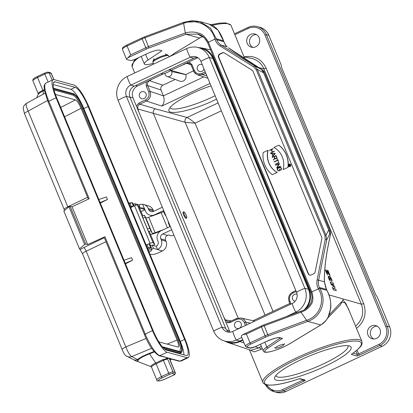 <?xml version="1.0" encoding="UTF-8"?>
<svg xmlns="http://www.w3.org/2000/svg" width="413" height="413" viewBox="0 0 413 413"><rect width="100%" height="100%" fill="white"/><g stroke="black" fill="none" stroke-linecap="round" stroke-linejoin="round"><path stroke-width="0.62" d="M127.989 57.696L130.73 54.826L145.799 47.748A1.218 0.284 64.8 0 0 146.61 48.951L127.989 57.696A7.305 1.384 157.5 0 0 126.559 59.307A7.305 1.384 157.5 0 0 126.879 59.529L130.343 60.474A4.868 0.924 157.5 0 0 136.042 58.847L146.754 53.814A10.96 2.08 -22.5 0 1 159.578 50.154L161.937 50.794L147.962 60.05L145.603 54.356M289.792 165.768A0.439 0.423 -74.7 0 0 289.864 165.794L289.72 165.758A0.439 0.423 -74.7 0 1 289.487 165.592L288.997 166.207L289.59 165.696M289.864 165.794A0.439 0.423 -74.7 0 0 290.37 165.19L289.936 164.451L288.542 165.107L289.203 164.926L289.43 165.479L288.997 166.207M289.72 165.758A0.439 0.423 -74.7 0 0 290.22 165.148L289.936 164.451M289.239 165.019L288.589 165.215M275.874 155.732L276.555 157.379A0.934 0.893 105.3 0 1 275.486 158.669A0.934 0.893 105.3 0 1 274.908 158.153L274.227 156.506L275.874 155.732M275.559 158.685A0.934 0.893 105.3 0 1 275.058 158.194L274.227 156.506M274.371 156.548L275.91 155.825M273.37 159.883L274.81 158.355A1.12 1.069 -74.7 0 0 276.715 157.307L275.967 155.489L272.27 157.229L274.067 156.584L274.728 158.179L273.37 159.883M272.337 157.394L274.103 156.672M275.512 158.866A1.12 1.069 -74.7 0 0 276.865 157.348L275.967 155.489M273.442 160.068L274.893 158.478M280.561 169.841L280.628 170.011A1.559 1.487 -74.7 0 0 279.224 167.322L278.192 167.802A1.559 1.487 -74.7 0 0 278.367 170.724A1.559 1.487 -74.7 0 0 279.364 170.631L279.962 170.352L279.374 168.938L279.73 170.264L279.296 170.466A1.378 1.311 105.3 0 1 277.464 169.335A1.378 1.311 105.3 0 1 278.264 167.972L279.296 167.487A1.378 1.311 105.3 0 1 280.561 169.841M278.491 170.564A1.378 1.311 105.3 0 1 278.408 168.008L280.37 167.477M279.374 168.938L279.962 170.352M278.439 170.739A1.559 1.487 -74.7 0 0 279.513 170.672L280.107 170.393M280.628 170.011L280.778 170.053A1.559 1.487 -74.7 0 0 280.298 167.25M276.751 168.045L280.298 166.181L276.932 167.761L279.193 163.517L275.579 165.215L279.012 163.801L276.674 167.859L276.896 168.086L280.515 166.387L280.298 166.181M275.647 165.381L278.925 163.951M277.164 167.652L279.42 163.744M275.203 164.317L278.754 162.454L275.203 164.317L278.971 162.66L278.754 162.454M274.211 161.922L277.748 160.259L278.429 161.431L277.324 158.768L277.681 160.094L274.144 161.757L274.361 161.958L277.789 160.352M278.264 161.509L278.574 161.473L277.324 158.768M273.045 155.572L272.115 153.641L274.836 153.579L272.957 155.675L272.115 153.641M272.26 153.682L274.795 153.621M272.823 155.82L275.001 153.393L270.721 153.491L271.924 153.646L272.823 155.82M270.799 153.672L271.94 153.693M272.121 156.868L275.223 153.615M274.124 151.272L272.394 152.082L271.356 149.583L273.019 148.608L269.4 150.306L271.196 149.661L272.234 152.154L270.572 153.135L274.191 151.437M270.572 153.135L274.335 151.478M269.472 150.471L271.238 149.754M272.503 152.03L271.506 149.625L273.236 148.814L273.019 148.608M277.113 172.381A19.783 18.869 105.3 0 1 267.96 150.291L263.127 152.562A24.352 23.226 -74.7 0 0 272.275 174.653L277.257 172.422A19.783 18.869 105.3 0 1 268.109 150.332L267.96 150.291M272.275 174.653L277.257 172.422M287.964 167.286A24.352 23.226 -74.7 0 0 278.816 145.195L273.979 147.467A19.788 18.869 105.3 0 1 283.132 169.552L288.114 167.322A24.352 23.226 -74.7 0 0 288.248 165.67M283.132 169.552L288.114 167.322M288.274 164.973A24.352 23.226 -74.7 0 0 278.961 145.237L278.816 145.195M309.853 275.125A2.437 2.323 105.3 0 1 308.526 273.84L308.17 273.742L218.503 57.268A2.437 2.323 105.3 0 1 219.731 54.051L222.282 52.854A2.437 2.323 105.3 0 1 224.424 52.972L252.064 70.179A2.437 2.323 105.3 0 1 252.978 71.263L321.706 237.196A2.437 2.323 105.3 0 1 321.846 238.647L315.145 271.981A2.437 2.323 105.3 0 1 313.777 273.747L311.232 274.944A2.437 2.323 105.3 0 1 308.17 273.742M218.503 57.268L218.854 57.361A2.437 2.323 105.3 0 1 220.083 54.144L222.633 52.952A2.437 2.323 105.3 0 1 224.011 52.766M214.889 39.173L216.283 38.781L214.889 39.173A13.392 12.772 105.3 0 0 220.263 46.091A1.218 0.351 121.9 0 1 221.229 45.141L227.016 46.721C226.04 46.034 224.992 44.351 223.872 41.687L216.67 39.715L216.185 38.755M326.92 290.447L326.492 289.425L319.285 287.458A12.173 11.61 105.3 0 1 318.599 280.21L324.386 281.79L326.492 289.425L324.391 281.754M325.94 288.011L326.926 290.396C329.842 295.935 331.123 301.831 330.772 308.083L328.196 316.828C327.669 318.846 325.217 321.557 320.839 324.959L320.87 324.897M319.285 287.458L319.672 288.393L318.247 288.801C325.207 298.444 321.102 315.935 306.606 320.271L307.7 321.391L320.839 324.959L289.642 343.817A1.218 0.749 -121.2 0 1 289.467 343.879A15.828 2.999 -22.5 0 1 269.369 351.855A15.828 2.999 -22.5 0 1 268.145 347.911L282.518 338.392L279.962 337.695A12.173 2.308 157.5 0 0 265.714 341.763L255.002 346.796A3.655 0.692 -22.5 0 1 250.727 348.02L247.263 347.075A6.087 1.156 -22.5 0 1 250.856 344.075L265.926 336.998A6.087 1.156 -22.5 0 1 268.352 335.981L307.7 321.391C322.31 316.497 326.915 299.342 319.672 288.393L326.879 290.36C333.461 301.129 331.665 319.053 320.767 324.959L289.467 343.879M324.319 279.327L324.386 281.79L324.396 279.09A1.218 0.656 179.4 0 1 324.319 279.327C324.479 268.414 325.836 256.793 328.397 244.455L330.472 234.14L329.744 233.939L329.115 230.944L330.194 231.239A4.868 4.646 105.3 0 1 330.472 234.14L330.472 234.14M329.744 233.939L326.704 239.896L326.007 235.183L328.671 229.974L329.115 230.944M328.671 229.974L263.551 72.771L257.356 69.446L256.282 69.828L253.685 66.901L220.263 46.091M253.959 64.655A1.218 0.351 121.9 0 0 253.938 64.64A1.218 0.351 121.9 0 0 253.907 64.624L262.462 69.947L254.656 65.951L257.356 69.446L326.007 235.183L324.933 235.565L256.282 69.828M261.734 69.751L263.551 72.771M216.67 39.715A12.173 11.61 -74.7 0 0 221.229 45.141L254.656 65.951A1.218 0.351 121.9 0 0 253.685 66.901M223.526 40.846L216.283 38.781L210.563 28.161L199.716 21.564L183.816 22.302L183.635 23.391L145.056 37.691A7.305 1.384 157.5 0 0 142.139 38.915L127.07 45.988A7.305 1.384 157.5 0 0 122.444 49.364C122.697 48.409 120.916 47.985 126.91 44.986L141.974 37.908A1.218 0.284 -115.2 0 1 142.036 37.903M228.41 47.774L228.518 47.846A1.218 0.96 126.6 0 0 228.41 47.774C235.085 52.606 243.587 58.223 253.907 64.624M225.276 44.578L218.069 30.211L209.102 24.13L199.716 21.564L192.293 20.65L183.816 22.302M224.45 42.993L223.536 40.784C219.948 31.027 215.137 25.472 209.102 24.13M149.041 47.934L144.504 36.85L141.974 37.908A1.218 0.284 -115.2 0 0 142.139 38.915L145.799 47.748A7.305 1.384 -22.5 0 1 148.716 46.53L185.318 32.957L183.635 23.391C197.445 17.403 213.01 27.578 214.858 39.189L208.426 42.209C208.854 42.771 204.228 34.072 198.937 33.247C194.714 31.744 190.171 31.646 185.318 32.957L185.917 34.264L149.041 47.934A6.087 1.156 157.5 0 0 146.61 48.951M174.26 53.391L199.722 38.001L174.425 53.251A17.047 3.232 -22.5 0 1 169.051 56.788M153.306 63.308A17.047 3.232 -22.5 0 1 144.359 63.984A17.047 3.232 -22.5 0 1 147.962 60.05M202.793 36.442L199.639 38.011L185.917 34.264L197.631 34.103L204.275 37.753L207.682 42.684M207.656 42.771L311.046 292.383L311.82 291.821L208.426 42.209L207.708 42.807L207.367 42.147C206.015 39.534 202.762 34.991 197.631 34.103M246.385 334.04L261.455 326.962L265.11 335.795L250.046 342.873L246.385 334.04L242.725 334.7L261.29 325.955A1.218 0.284 -115.2 0 1 261.346 325.955M242.725 334.7A7.305 1.384 157.5 0 0 241.3 336.306L245.415 346.249A7.305 1.384 157.5 0 1 250.046 342.873A1.218 0.284 64.8 0 0 250.856 344.075M279.962 337.695A1.218 1.162 -74.7 0 1 279.183 337.767L282.518 338.392M319.579 288.367L311.82 291.821C311.753 291.196 314.582 300.483 311.19 304.247C309.13 307.969 305.723 310.612 300.969 312.171L300.602 311.263C304.975 310.282 308.521 307.303 311.232 302.326L312.099 297.494C311.041 290.638 311.041 292.879 311.046 292.383M268.352 335.981L263.814 324.897L261.29 325.955A1.218 0.284 -115.2 0 0 261.455 326.962A7.305 1.384 -22.5 0 1 264.366 325.738L300.969 312.171L306.606 320.271L268.027 334.576A7.305 1.384 157.5 0 0 265.11 335.795A1.218 0.284 64.8 0 0 265.926 336.998M318.284 288.785A13.392 12.772 105.3 0 1 317.107 279.895L318.599 280.21L326.704 239.896L325.212 239.576L324.933 235.565M218.854 57.361L308.526 273.84M289.177 166.589A1.28 1.218 -74.7 0 0 290.804 165.267A1.28 1.218 -74.7 0 0 289.849 164.126M289.916 166.501A1.28 1.218 -74.7 0 0 289.776 164.106A1.28 1.218 -74.7 0 0 288.264 165.019A1.28 1.218 -74.7 0 0 289.916 166.501M289.874 166.387A1.156 1.105 105.3 0 1 288.372 165.05A1.156 1.105 105.3 0 1 290.54 165.241A1.156 1.105 105.3 0 1 289.874 166.387M289.208 166.47A1.156 1.105 105.3 0 1 289.818 164.245M289.312 164.875L289.874 164.611L290.117 165.195A0.32 0.305 105.3 0 1 289.75 165.639A0.32 0.305 105.3 0 1 289.554 165.463L289.312 164.875L289.911 164.704M289.828 165.649A0.32 0.305 105.3 0 1 289.699 165.499L289.456 164.916M215.116 95.713A34.093 6.463 -22.5 0 1 211.611 97.411A34.093 6.463 -22.5 0 1 170.223 107.757A34.093 6.463 -22.5 0 1 170.151 107.494M249.385 349.77L262.926 382.469A53.571 10.16 -22.5 0 1 308.537 352.583A53.571 10.16 -22.5 0 1 361.917 341.468L348.082 308.062L343.012 299.662L340.4 304.928L327.266 318.49M262.214 348.51L261.114 349.331L254.222 351.912L249.788 349.909M212.179 25.312A53.571 10.16 157.5 0 1 231.079 25.585L244.857 58.858M224.383 340.973L227.331 342.305C231.595 343.678 235.802 343.425 239.958 341.541L242.896 340.162M306.074 308.676C310.705 302.734 311.743 296.255 309.187 289.239L213.48 58.181C211.028 52.678 206.949 49.245 201.25 47.882L198.054 47.526M371.421 326.002A6.82 6.505 105.3 0 1 375.778 325.609A6.82 6.505 105.3 0 1 380.254 333.9A6.82 6.505 105.3 0 1 372.185 338.763A6.82 6.505 105.3 0 1 367.467 332.775A6.82 6.505 105.3 0 1 371.421 326.002M250.645 34.418A6.82 6.505 105.3 0 1 255.002 34.026A6.82 6.505 105.3 0 1 259.478 42.317A6.82 6.505 105.3 0 1 251.409 47.18A6.82 6.505 105.3 0 1 246.69 41.192A6.82 6.505 105.3 0 1 250.645 34.418M256.37 34.584A6.82 6.505 -74.7 0 0 253.468 35.193A6.82 6.505 -74.7 0 0 249.514 41.192A6.82 6.505 -74.7 0 0 252.864 47.397M357.069 350.074L358.654 353.9L379.015 344.334A13.392 12.772 -74.7 0 0 385.768 326.652L264.991 35.069A13.392 12.772 -74.7 0 0 248.172 28.456A1.218 0.284 -115.2 0 1 248.006 27.449A1.218 0.284 -115.2 0 1 248.068 27.449A14.61 13.934 105.3 0 1 257.407 26.608L259.88 27.284A14.61 13.934 105.3 0 1 268.889 35.337L281.243 65.156L281.449 67.174L375.696 294.696L377.317 297.097L389.665 326.92A14.61 13.934 105.3 0 1 382.299 346.213L379.826 345.536L359.465 355.097A2.437 0.459 -22.5 0 1 356.615 355.913L351.571 354.535A1.218 1.162 -74.7 0 0 352.222 353.791M377.146 326.167A6.82 6.505 -74.7 0 0 374.245 326.776A6.82 6.505 -74.7 0 0 370.291 332.775A6.82 6.505 -74.7 0 0 373.646 338.98M351.571 354.535A2.437 0.459 157.5 0 1 351.902 353.956A52.358 9.927 157.5 0 0 337.137 344.168A52.358 9.927 157.5 0 0 268.393 376.45A52.358 9.927 157.5 0 0 298.651 378.964A2.437 0.459 -22.5 0 1 300.132 378.695L305.176 380.074A2.437 0.459 -22.5 0 1 303.736 381.271L283.375 390.832L285.848 391.509L382.299 346.213M285.848 391.509A14.61 13.934 105.3 0 1 276.509 392.35L274.036 391.674A14.61 13.934 105.3 0 1 265.487 384.617M300.87 359.79A41.398 7.852 -22.5 0 1 349.826 346.125A41.398 7.852 -22.5 0 1 315.888 370.327A41.398 7.852 -22.5 0 1 274.774 377.214A41.398 7.852 -22.5 0 1 300.87 359.79M244.444 57.856L245.239 59.142M355.578 326.156C362.34 320.096 364.261 312.765 361.344 304.169L263.83 68.739C261.377 63.235 257.304 59.802 251.61 58.44L244.026 56.849M328.939 315.207L341.288 301.996L345.567 302.915L349.61 311.743M250.846 350.265L258.874 347.947A1.946 1.518 -127.2 0 1 261.114 349.331M135.665 85.496L137.56 86.012L151.938 79.26L149.491 80.695C147.622 81.81 147.013 83.421 147.653 85.522L150.1 91.423C151.37 95.625 150.141 98.841 146.409 101.071L139.775 104.184C137.906 105.3 137.297 106.91 137.937 109.006L138.778 111.825L223.686 316.817L225.255 319.812L227.739 321.882L229.747 321.655M183.408 64.48L189.02 61.847L191.885 64.49L191.162 65.089L189.092 63.132L186.568 63.282L170.321 70.628M163.677 73.746L151.938 79.26M189.02 61.847L197.786 57.727L196.733 57.438M226.623 329.961L229.452 330.736L223.686 316.817M138.778 111.825L133.012 97.907L129.904 97.06M229.452 330.736A9.009 8.596 -74.7 0 0 230.201 332.155M137.56 86.012A9.009 8.596 -74.7 0 0 133.012 97.907M136.373 106.012L138.969 102.987L145.603 99.869C148.716 98.01 149.738 95.331 148.675 91.831L150.1 91.423L163.429 95.852L203.826 76.88M193.501 70.819L185.695 74.614A4.827 4.605 105.3 0 1 179.81 81.154L167.172 76.488A3.655 3.485 -74.7 0 0 171.627 71.542L171.178 70.458L169.526 71.232M175.153 79.435L162.861 85.207C160.993 86.322 160.378 87.933 161.018 90.034L147.653 85.522L146.228 85.93L146.326 81.893M163.378 95.728L161.018 90.034M211.043 85.878C192.112 91.975 171.142 103.575 169.17 109.042C165.277 116.27 191.178 111.303 213.697 100.504L216.536 99.135M202.293 64.753A3.655 3.485 -74.7 0 0 197.146 68.315A3.655 3.485 -74.7 0 0 204.001 68.883M297.092 294.319A3.655 3.485 -74.7 0 0 292.301 298.047A3.655 3.485 -74.7 0 0 295.078 301.314M141.391 91.862A3.655 3.485 -74.7 0 0 141.804 98.702A3.655 3.485 -74.7 0 0 146.125 96.095A3.655 3.485 -74.7 0 0 141.391 91.862M236.551 321.593A3.655 3.485 -74.7 0 0 236.959 328.433A3.655 3.485 -74.7 0 0 241.28 325.826A3.655 3.485 -74.7 0 0 236.551 321.593M245.451 325.475L244.228 322.517C242.519 319.321 239.968 318.32 236.582 319.512L229.948 322.625L226.097 322.63M165.102 73.313L164.751 73.478L165.2 74.562A3.655 3.485 -74.7 0 0 167.172 76.488M185.649 74.505L171.178 70.458M186.728 217.682L186.366 218.343C185.742 218.668 184.823 217.522 183.609 214.91C182.861 212.958 182.763 211.952 183.315 211.884L184.074 212.029A3.165 0.738 64.8 0 0 184.368 214.657A3.165 0.738 64.8 0 0 186.48 217.78A3.165 0.738 64.8 0 0 186.728 217.682A3.165 0.738 64.8 0 0 185.958 214.595A3.165 0.738 64.8 0 0 184.074 212.029M238.115 317.964L153.476 113.627C152.851 111.531 153.466 109.925 155.319 108.805L187.027 117.493L218.095 102.899M265.038 315.078L185.189 122.315A3.655 3.449 105.3 0 1 187.027 117.493C188.715 118.201 191.395 120.095 195.065 123.177L185.194 122.315A3.655 3.449 105.8 0 1 187.037 117.493M205.782 73.184L202.778 74.598L197.812 74.929L196.289 74.211L193.981 71.764L191.111 65.053L189.092 63.132M210.026 83.426L161.824 106.064C164.209 103.457 164.746 100.054 163.429 95.852M254.764 321.097L240.81 318L236.468 318.5A1.218 0.284 -115.2 0 0 236.412 318.506A1.218 0.284 -115.2 0 0 236.582 319.512M229.948 322.625A1.218 0.284 -115.2 0 1 229.783 321.619L236.417 318.506L240.841 318.01C243.081 318.568 244.687 319.941 245.652 322.109L246.788 324.845M275.889 375.51A38.961 7.388 157.5 0 0 275.972 375.773A38.961 7.388 157.5 0 0 323.271 363.951A38.961 7.388 157.5 0 0 347.963 345.955A38.961 7.388 157.5 0 0 347.834 345.707M163.76 211.859A6.087 1.156 157.5 0 0 161.127 212.669L148.716 217.238A3.655 0.692 -22.5 0 1 145.799 217.754L144.457 215.256L145.18 217.093L142.934 218.033L147.508 229.076L149.754 228.136L150.884 230.753L148.644 231.693L147.508 229.076M145.18 217.093L149.754 228.136M142.934 218.033L142.211 216.195L144.457 215.256M150.466 234.341A6.087 1.156 157.5 0 0 154.834 233.309L160.084 231.373M163.667 229.556L155.123 232.7A3.655 0.692 -22.5 0 1 152.206 233.216L150.884 230.753M145.799 217.754L152.206 233.216M144.777 209.536L140.441 208.235A3.655 3.495 106.7 0 1 145.035 210.041L142.661 204.306A7.305 6.985 -73.3 0 0 139.067 204.925L140.441 208.235M168.623 222.364L168.194 222.561L169.888 226.649L161.282 230.666A7.305 6.985 -73.3 0 0 157.575 240.304L158.029 241.409A3.655 3.495 106.7 0 1 156.176 246.231L152.098 245.012L153.471 248.321L157.549 249.545A7.305 6.985 -73.3 0 0 160.409 247.15A7.305 6.985 -73.3 0 0 161.256 239.907L160.802 238.802A3.655 3.495 106.7 0 1 162.655 233.98L171.256 229.964A3.655 3.495 -73.3 0 0 171.674 229.731M168.344 222.493L168.447 221.941M165.804 215.56L165.422 215.447L165.701 215.312M165.417 214.631L164.988 214.832L165.422 215.447M165.195 214.894L165.474 214.76M173.971 235.271A4.868 0.924 157.5 0 1 171.235 235.725L168.504 234.909L167.43 235.41A3.655 3.495 -73.3 0 0 165.577 240.232L166.031 241.337A7.305 6.985 106.7 0 1 162.324 250.975L153.471 248.321L151.721 249.142M143.905 204.554L148.68 205.984A7.305 6.985 106.7 0 1 153.037 209.969L148.262 208.539A7.305 6.985 -73.3 0 0 143.905 204.554A7.305 6.985 -73.3 0 0 142.661 204.306L145.495 211.146A7.305 6.985 -73.3 0 0 149.852 215.132A7.305 6.985 -73.3 0 0 154.694 214.76L163.295 210.744L164.988 214.832M133.461 204.414L134.989 203.702L139.067 204.925L134.989 203.702L135.655 205.307M162.366 207.259A3.655 3.495 -73.3 0 0 161.927 207.429L153.321 211.451A3.655 3.495 106.7 0 1 148.721 209.644L153.497 211.074A3.655 3.495 -73.3 0 0 153.61 211.317M150.575 245.725L152.098 245.012M146.114 244.976A9.742 1.848 -22.5 0 1 147.054 244.599A2.437 0.459 -22.5 0 1 149.129 244.119L150.017 244.388L151.39 247.702L147.916 249.323M162.324 250.975L158.396 252.808A4.868 0.924 -22.5 0 1 153.027 254.449L150.007 254.372M156.176 246.231L157.549 249.545M147.487 248.285A9.742 1.848 -22.5 0 1 148.427 247.914A2.437 0.459 -22.5 0 1 150.502 247.433L151.39 247.702M144.927 209.799L141.282 211.502A4.868 0.924 157.5 0 1 141.05 211.611M133.616 206.195L133.394 206.128A2.437 0.459 157.5 0 0 131.313 206.603A9.742 1.848 157.5 0 0 130.379 206.98M129.006 203.666A9.742 1.848 -22.5 0 1 129.94 203.289A2.437 0.459 -22.5 0 1 132.021 202.814L132.909 203.077L134.106 205.968M148.262 208.539L148.721 209.644M153.497 211.074L153.037 209.969M242.715 339.723L239.917 341.035A18.022 17.186 -74.7 0 1 228.394 342.072L224.796 341.092A18.022 17.186 -74.7 0 1 213.686 331.159L118.072 100.323A18.022 17.186 -74.7 0 1 127.163 76.524A9.742 2.272 64.8 0 0 130.73 85.14L134.328 86.121L193.8 58.192A8.523 8.131 105.3 0 1 197.393 57.428M134.328 86.121A8.523 8.131 -74.7 0 0 130.028 97.38L225.643 328.211A8.523 8.131 -74.7 0 0 229.158 332.202M127.163 76.524L186.635 48.595A18.022 17.186 105.3 0 1 198.157 47.557L201.756 48.538A18.022 17.186 105.3 0 1 212.865 58.47L209.267 57.49A9.742 1.848 157.5 0 0 200.909 61.418L296.524 292.249A8.523 8.131 -74.7 0 1 292.223 303.509L232.746 331.438A8.523 8.131 -74.7 0 1 227.3 331.928A8.523 8.131 -74.7 0 1 222.044 327.23L225.643 328.211M304.092 309.879A18.022 17.186 -74.7 0 0 308.48 289.306L212.865 58.47M286.483 316.492L295.796 312.12A18.022 17.186 -74.7 0 0 304.882 288.326L209.267 57.49A18.022 17.186 105.3 0 0 198.157 47.557M224.796 341.092A18.022 17.186 -74.7 0 0 236.319 340.054L241.786 337.488M186.635 48.595A9.742 2.272 64.8 0 0 190.207 57.206L130.73 85.14A8.523 8.131 -74.7 0 0 126.43 96.394L222.044 327.23A9.742 1.848 -22.5 0 0 213.686 331.159M193.8 58.192L190.207 57.206A8.523 8.131 105.3 0 1 195.654 56.715A8.523 8.131 105.3 0 1 200.909 61.418M281.077 346.636A4.626 0.878 157.5 0 0 283.994 344.69A4.626 0.878 157.5 0 0 279.4 345.459A4.626 0.878 157.5 0 0 275.605 348.164A4.626 0.878 157.5 0 0 281.077 346.636M168.132 70.246A4.868 0.924 -22.5 0 1 170.605 70.076A4.868 0.924 -22.5 0 1 166.46 72.796A4.868 0.924 -22.5 0 1 161.607 73.803A4.868 0.924 -22.5 0 1 162.077 73.091M169.826 69.451A4.868 0.924 -22.5 0 1 170.419 69.637L170.605 70.076M82.543 253.84L82.559 253.902A6.087 1.156 157.5 0 1 86.188 251.202L125.831 346.905A6.087 1.156 157.5 0 0 122.202 349.61L82.559 253.902M82.631 253.995L80.117 249.581A9.742 1.848 -22.5 0 1 83.617 247.666L104.329 237.712M104.117 237.114L87.69 244.563L85.713 244.026L84.639 244.527L79.487 248.832A292.218 55.419 157.5 0 0 80.117 249.581M79.487 248.832L63.839 211.058L68.997 206.753L70.065 206.252L72.043 206.794L89.193 198.741L48.796 101.216L48.078 101.815M64.454 210.547L64.17 209.505A6.087 1.156 -22.5 0 1 67.794 206.805L87.587 197.295M180.037 353.218L181.193 352.836L181.72 352.052L180.6 352.418L180.037 353.218L164.395 348.944M88.15 106.549L83.865 108.562L180.305 341.386L184.59 339.378L88.15 106.549A19.483 4.548 64.8 0 0 75.181 87.334L55.12 81.857A19.483 4.548 64.8 0 0 54.16 81.893A19.483 4.548 64.8 0 0 56.788 97.984L153.228 330.808A19.483 4.548 64.8 0 0 166.196 350.023L186.258 355.505A19.483 4.548 64.8 0 0 187.223 355.464A19.483 4.548 64.8 0 0 184.59 339.378M83.865 108.562A19.483 4.548 64.8 0 0 70.897 89.347L53.194 84.515M183.899 354.86A19.483 4.548 64.8 0 0 180.305 341.386M169.996 359.904L171.978 358.974L179.929 361.148L187.172 357.71L188.261 357.668C190.305 355.81 189.319 349.775 185.298 339.569L88.857 106.745C83.483 94.587 78.62 87.38 74.268 85.124L54.206 79.647A21.915 5.116 64.8 0 0 53.122 79.688A21.915 5.116 64.8 0 0 56.08 97.793L48.796 101.216A21.915 5.116 64.8 0 1 45.838 83.111L53.122 79.688M104.84 236.51L145.231 334.04L152.521 330.617L56.08 97.793M152.521 330.617A21.915 5.116 64.8 0 0 167.115 352.232L159.826 355.655L167.74 357.818L163.987 359.578L168.442 358.009L171.271 358.778L169.82 359.46L169.557 358.701L175.282 372.655A3.655 0.692 157.5 0 0 175.122 372.541L169.82 359.744A4.868 1.136 -115.2 0 1 169.371 358.546M187.172 357.71L167.115 352.232M87.69 244.563L72.043 206.794M85.713 244.026L70.065 206.252M84.639 244.527L68.997 206.753M130.627 207.584L134.54 205.767A2.437 0.459 -22.5 0 1 137.441 205.018L139.093 206.892M148.091 244.248L150.095 243.319L134.54 205.767M137.441 205.018L152.996 242.57L154.632 244.413L149.258 231.435L154.643 244.429L153.156 245.327M152.996 242.57A2.437 0.459 157.5 0 0 150.095 243.319M137.854 361.545L137.297 359.811L137.524 359.573C139.604 357.756 143.492 355.701 149.196 353.414L149.521 353.827C144.065 355.996 140.348 357.942 138.365 359.666L137.761 361.509L151.096 366.744A7.661 1.451 -22.5 0 1 155.711 363.001L149.521 353.827L154.333 351.928M162.252 377.807A6.087 1.156 157.5 0 0 158.659 380.807A6.087 1.156 157.5 0 0 165.783 378.773L173.068 375.35A2.437 0.459 -22.5 0 0 174.508 374.147L172.386 373.569A2.437 0.459 -22.5 0 0 169.536 374.385L162.252 377.807A1.218 0.284 64.8 0 1 161.442 376.604L156.14 363.812A7.305 1.384 157.5 0 0 151.509 367.183L156.811 379.981A7.305 1.384 -22.5 0 1 161.442 376.604L168.726 373.182L163.424 360.389L156.14 363.812A1.218 0.284 64.8 0 0 155.711 363.001L163.001 359.578L163.987 359.578M167.74 357.818L159.046 355.727A1.218 1.162 105.3 0 0 159.826 355.655A21.915 5.116 64.8 0 1 145.231 334.04L144.514 334.638M171.271 358.778A1.218 1.162 105.3 0 1 170.492 358.851L168.065 358.19M179.929 361.148L179.149 361.215A1.218 1.162 -74.7 0 0 179.929 361.148M64.17 209.505L24.527 113.802A6.087 1.156 -22.5 0 1 28.156 111.097C25.947 105.945 25.518 103.379 26.866 103.395M151.654 348.298L131.742 356.584C129.976 355.557 128.004 352.33 125.831 346.905L146.161 338.443M138.365 359.666A1.218 1.11 -132.8 0 0 137.524 359.573L131.742 356.584A6.087 5.952 126.9 0 1 126.084 355.81L126.084 355.81C124.772 354.958 123.482 352.893 122.202 349.61M138.056 359.924A1.218 1.12 -127.3 0 0 137.297 359.811A6.087 5.854 109.5 0 1 133.709 359.744L126.084 355.81M54.046 89.988L73.168 95.212C75.889 96.657 78.929 101.159 82.285 108.722L178.173 340.219L180.538 347.849L179.96 351.556M98.852 199.531L106.394 196.913L107.457 199.489L100.111 202.576M124.014 260.273L131.556 257.66L132.619 260.236L125.273 263.324M100.318 203.072L107.457 199.489M125.48 263.819L132.619 260.236M167.038 344.132L177.105 340.033C178.684 344.044 179.061 346.388 178.235 347.075L158.86 341.897M177.105 340.033L81.118 108.299L64.578 116.781M60.711 107.457L75.45 99.9C77.138 100.772 79.028 103.575 81.118 108.299M75.45 99.9L55.419 94.427M130.596 203.057A3.655 0.692 157.5 0 0 129.414 203.459A3.655 0.692 157.5 0 0 128.99 203.63M132.599 202.989L132.563 202.897A3.655 0.692 157.5 0 0 132.279 202.762A3.655 0.692 157.5 0 0 131.664 202.804M148.386 250.459A3.655 0.692 -22.5 0 1 148.814 250.288A3.655 0.692 -22.5 0 1 151.963 249.726A3.655 0.692 -22.5 0 1 151.855 250.025A7.336 7.336 0 0 1 149.067 252.106M328.629 273.236L327.375 270.205L327.896 270.334L330.111 275.683L326.451 271.346L326.487 272.286L327.968 274.986L326.951 273.969L325.475 270.339L325.774 269.808L328.629 273.236M331.835 281.527L331.118 279.012L330.168 277.773L330.483 279.431L328.918 277.97L330.395 281.067L329.197 279.632L328.129 276.684L328.387 276.251L329.471 277.546L329.264 276.514L329.543 276.214L330.519 277.144L331.577 279.116L332.088 280.85L331.835 281.527M330.188 282.198L333.11 282.92L333.725 284.412L331.427 283.845L334.38 285.992L335.02 287.541L333.374 288.537L335.671 289.11L336.29 290.602L333.368 289.874L332.372 287.474L333.766 286.524L331.185 284.603L330.188 282.198M219.731 54.051L220.083 54.144M222.282 52.854L222.633 52.952M264.325 72.218L330.235 231.342M263.205 71.826L264.284 72.12A4.868 4.646 -74.7 0 0 262.462 69.947A1.218 0.351 121.9 0 1 262.492 69.962L228.518 47.846M130.73 54.826L127.07 45.988A1.218 0.284 -115.2 0 1 126.905 44.986A1.218 0.284 -115.2 0 1 126.967 44.981M183.739 22.302L144.467 36.886M289.776 343.693A1.218 0.749 -121.2 0 1 289.652 343.812C283.287 347.472 276.741 350.126 270.004 351.773C263.189 353.172 263.788 351.282 263.215 350.926L260.453 344.261M264.836 342.207L266.819 346.992A17.047 3.232 157.5 0 0 263.215 350.926M280.293 338.071L266.819 346.992A1.218 0.857 56.5 0 0 268.145 347.911M300.597 311.263L263.778 324.933M245.415 346.249L246.484 347.142A1.218 1.162 -74.7 0 0 247.263 347.075M246.484 347.142L249.948 348.087A1.218 1.162 -74.7 0 0 250.727 348.02M249.948 348.087L255.058 346.796L265.776 341.763A1.218 0.284 -115.2 0 1 265.714 341.763M317.107 279.895L325.212 239.576M138.644 57.624A53.571 10.16 157.5 0 0 132.088 66.591L134.731 72.972M239.958 341.541L244.037 342.924M255.229 346.714L258.874 347.947L261.259 346.208M266.736 384.952A13.392 12.772 -74.7 0 0 282.564 389.635L302.925 380.068L302.77 379.697M309.187 289.239L309.822 289.425M328.805 294.856L361.344 304.169A1.946 0.372 -22.5 0 0 363.621 303.514C366.914 313.436 364.545 321.732 356.507 328.397M244.15 56.875C254.155 55.105 261.47 58.842 266.101 68.088A1.946 0.372 -22.5 0 1 263.83 68.739L258.853 67.696M214.094 58.31L213.48 58.181M248.172 28.456L234.858 34.707M266.101 68.088L363.621 303.514M268.889 35.337L266.416 34.661L387.193 326.244L389.665 326.92M353.094 353.177L357.23 354.308L355.882 351.06M385.768 326.652L387.193 326.244A14.61 13.934 105.3 0 1 379.826 345.536A1.218 0.284 64.8 0 1 379.015 344.334M282.564 389.635A1.218 0.284 -115.2 0 0 283.375 390.832A14.61 13.934 105.3 0 1 274.036 391.674L265.44 384.601M234.481 33.804L248.006 27.449C251.068 26.05 254.201 25.766 257.407 26.608A14.61 13.934 105.3 0 1 266.416 34.661L264.991 35.069M359.465 355.097A1.218 0.284 64.8 0 1 358.654 353.9L357.23 354.308A1.218 1.162 105.3 0 1 356.615 355.913M351.902 353.956A1.218 0.903 55.2 0 0 352.139 353.848C363.569 345.314 362.098 344.081 361.917 341.468M298.651 378.964A1.218 0.439 71.8 0 1 298.573 379.015L299.358 378.767M300.132 378.695A1.218 1.162 105.3 0 1 299.477 378.793M305.176 380.074A1.218 1.162 105.3 0 1 304.396 380.141L299.461 378.793M303.736 381.271A1.218 0.284 -115.2 0 1 302.925 380.068L303.338 379.852M221.373 110.818L195.065 123.177L273.003 311.34M161.824 106.064L146.409 101.071A1.218 0.284 64.8 0 1 145.603 99.869M138.969 102.987A1.218 0.284 -115.2 0 0 139.775 104.184L155.319 108.805M191.885 64.49L194.327 70.391C196.036 73.586 198.586 74.588 201.972 73.395A1.218 0.284 64.8 0 0 202.778 74.598L206.923 75.94M289.162 301.676L289.11 301.64C287.825 297.453 289.054 294.252 292.786 292.032A1.218 0.284 64.8 0 1 292.838 292.027L295.847 290.618M227.744 321.882L229.783 321.619A1.218 0.284 -115.2 0 1 229.84 321.613L236.381 318.542M201.972 73.395L205.235 71.867M296.214 291.506L292.951 293.039C289.838 294.897 288.816 297.577 289.88 301.077L291.103 304.035M148.675 91.831L146.228 85.93M250.392 323.152L245.652 322.109L244.228 322.517M149.491 80.695L162.861 85.207M190.982 64.769L186.568 63.282M225.255 319.812L231.172 320.968M185.189 122.315L137.937 109.006M185.695 74.614L171.627 71.542M194.327 70.391L193.558 70.953C194.167 72.703 195.581 74.025 197.801 74.923L207.853 78.181M290.262 304.427L289.11 301.64L289.88 301.077M295.837 290.597L292.786 292.032A1.218 0.284 64.8 0 0 292.951 293.039M161.127 212.669L167.399 227.811M148.716 217.238L155.123 232.7M161.256 239.907L166.031 241.337M154.694 214.76L155.102 214.884M162.655 233.98L167.43 235.41M165.577 240.232L160.802 238.802M171.844 230.139L171.256 229.964M149.129 244.119L150.502 247.433M147.054 244.599L148.427 247.914M132.021 202.814L133.394 206.128M129.94 203.289L131.313 206.603M308.48 289.306L304.882 288.326A9.742 1.848 157.5 0 0 296.524 292.249M297.226 312.512L295.796 312.12A9.742 2.272 -115.2 0 1 292.223 303.509M239.917 341.035L236.319 340.054A9.742 2.272 -115.2 0 1 232.746 331.438M118.072 100.323A9.742 1.848 -22.5 0 1 126.43 96.394L130.028 97.38M153.631 64.092L152.929 62.409A8.523 1.616 -22.5 0 1 158.334 58.47A8.523 1.616 -22.5 0 1 168.68 55.884L169.077 56.839M154.075 58.61L152.965 61.155A8.167 1.549 -22.5 0 1 158.112 57.717A8.167 1.549 -22.5 0 1 167.771 55.022L168.68 55.884M149.196 353.414L153.992 351.515M48.13 82.037L44.836 74.092L37.552 77.515L42.854 90.308L44.32 89.621M32.921 80.886C32.431 79.497 33.923 78.036 37.387 76.508A1.218 0.284 -115.2 0 0 37.552 77.515A7.305 1.384 157.5 0 0 32.921 80.886L38.223 93.684A7.305 1.384 -22.5 0 1 42.854 90.308A1.218 0.284 64.8 0 1 43.071 91.061L43.386 94.107M105.981 241.693L86.188 251.202A3.655 1.002 64.3 0 0 83.617 247.666M47.505 100.498L28.156 111.097L67.794 206.805A3.655 1.002 64.3 0 1 68.068 207.527M139.088 206.877L142.841 215.932L139.078 206.861M53.767 79.575L51.233 73.447L49.111 72.869L52.131 80.158M167.41 358.494A4.868 1.136 -115.2 0 1 167.699 359.165L173.001 371.963L175.122 372.541A1.218 1.162 -74.7 0 1 174.508 374.147M44.454 90.416L43.071 91.061A7.661 1.451 157.5 0 0 38.244 94.288L36.731 97.752M169.536 374.385A1.218 0.284 -115.2 0 1 168.726 373.182A3.655 0.692 157.5 0 1 173.001 371.963A1.218 1.162 105.3 0 1 172.386 373.569M44.733 73.08A1.218 0.284 -115.2 0 0 44.676 73.086C46.261 72.342 47.49 72.048 48.362 72.198A1.218 1.162 105.3 0 1 49.111 72.869A3.655 0.692 -22.5 0 0 44.836 74.092A1.218 0.284 -115.2 0 1 44.676 73.086L37.387 76.508A1.218 0.284 -115.2 0 1 37.449 76.503M51.393 73.56A3.655 0.692 -22.5 0 0 51.233 73.447A1.218 1.162 -74.7 0 0 50.479 72.776L51.393 73.56L53.886 79.585M167.699 359.165A3.655 0.692 157.5 0 0 163.424 360.389A1.218 0.284 64.8 0 0 163.001 359.578M70.897 89.347L75.181 87.334M55.12 81.857L53.514 82.61M53.798 88.986L73.731 94.412C76.555 95.909 79.704 100.576 83.178 108.407L179.066 339.904C182.019 347.596 182.427 351.509 180.285 351.654L180.6 352.418L163.037 347.622M180.285 351.654L162.257 346.724M53.638 88.248L53.86 89.254M73.168 95.212L73.731 94.412L73.488 93.658C76.797 95.496 80.148 100.395 83.534 108.356L179.428 339.853C182.056 346.905 182.82 350.967 181.72 352.052M82.285 108.722L83.421 108.474M178.173 340.219L179.314 339.971M324.432 280.876L324.675 283.303C326.27 290.086 326.404 288.754 326.378 289.157M262.487 69.962L264.341 72.156L330.25 231.28L330.524 234.156L328.449 244.475C325.903 256.736 324.556 268.274 324.396 279.09M227.248 46.886C225.777 46.199 223.5 40.985 223.98 41.94M126.559 59.307L122.444 49.364M144.359 63.984L141.22 56.411M202.804 36.452L199.732 37.991M279.188 337.767C276.994 337.519 272.523 338.851 265.776 341.763M201.25 47.882L210.584 49.839M250.918 350.291L227.331 342.305M231.079 25.585L230.81 25.074L225.792 22.906L219.953 23.076L210.79 24.692M135.898 58.914L133.967 60.912L132.088 66.591M262.926 382.469C262.771 381.999 262.828 384.436 268.213 385.148L274.051 384.978C280.504 384.245 288.682 382.257 298.573 379.015M289.849 303.426L253.081 320.695M149.852 215.132L152.376 215.891M283.994 344.69L284.464 343.611M275.605 348.164L274.516 347.736M161.607 73.803L161.437 73.39M152.965 61.155L152.929 62.409M165.185 54.01L167.771 55.022M188.261 357.668L181.018 361.101M45.069 93.183L26.406 103.405C22.333 106.812 23.742 107.22 23.216 108.557L24.527 113.802M138.185 361.607L136.491 361.194L133.399 359.615M156.811 379.981C156.656 381.71 159.666 381.302 165.84 378.767L173.13 375.345C174.766 374.885 175.479 373.987 175.282 372.655M48.362 72.198L50.479 72.776M38.244 94.288L38.223 93.684M151.509 367.183L151.096 366.744M171.596 359.15L179.149 361.215M104.066 237.072L144.462 334.602C148.659 345.165 153.522 352.206 159.046 355.727M88.351 199.133L48.022 101.774L44.552 90.937C43.747 85.811 44.191 86.291 44.418 84.835L45.838 83.111M53.778 88.279L73.488 93.658M132.279 202.762A7.336 7.336 0 0 0 128.835 203.263M151.963 249.726L151.168 247.805"/></g></svg>
